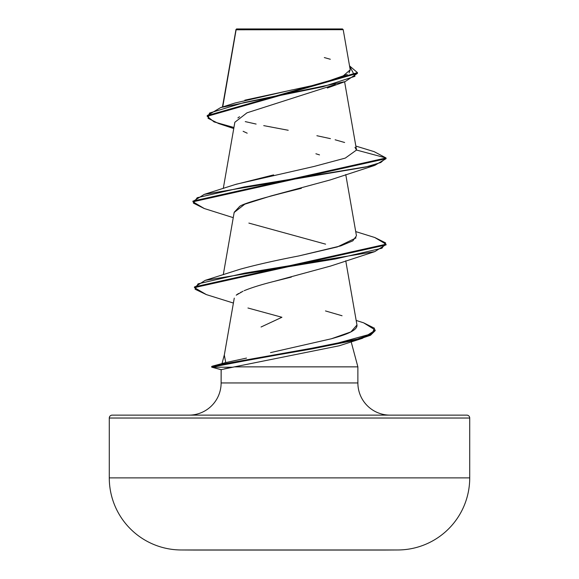 <?xml version="1.0" encoding="UTF-8"?>
<svg xmlns="http://www.w3.org/2000/svg" width="579" height="579" viewBox="0 0 579 579"><rect width="100%" height="100%" fill="white"/><g stroke="black" fill="none" stroke-linecap="round" stroke-linejoin="round"><path stroke-width="0.87" d="M180.938 549.97L398.062 549.97A72.085 72.085 0 0 0 469.721 477.885L109.279 477.885A72.085 72.085 0 0 0 180.938 549.97A18021.918 18021.918 0 0 0 194.884 550.05L384.116 550.05A18021.918 18021.918 0 0 0 398.062 549.97L180.938 549.97A72.085 72.085 0 0 1 109.279 477.885L469.721 477.885L469.721 418.031L109.279 418.031L109.279 477.885L109.279 418.031L469.721 418.031A2.895 2.895 0 0 0 466.826 415.136L112.174 415.136A2.895 2.895 0 0 0 109.279 418.031A2.895 2.895 0 0 1 112.174 415.136L188.935 415.136A32.185 32.185 0 0 0 221.12 382.951A32.185 32.185 0 0 1 188.935 415.136M280.786 29.739L236.116 29.782L222.734 106.927L236.116 29.782L343.202 29.681L342.471 28.95L236.529 28.95L236.116 29.782L236.529 28.95L342.471 28.95L343.202 29.681L333.135 29.652M221.164 369.626L221.12 382.951L357.88 382.951A32.185 32.185 0 0 0 390.065 415.136A32.185 32.185 0 0 1 357.88 382.951L357.88 366.862L234.459 366.862L224.536 368.787M223.161 363.236L225.759 362.577L224.312 355.101M224.377 354.703L222.003 363.554L224.377 354.703M261.057 327.005L281.922 317.27L247.95 308.006M351.178 341.856L357.88 366.862L357.88 382.951L221.12 382.951L221.12 369.67L221.504 369.735M335.328 84.498L246.987 112.818L234.85 122.263L223.284 188.464M301.384 188.313C261.057 198.242 240.328 204.445 239.214 206.927L234.198 212.247L223.284 274.714M330.544 266.065L274.142 281.387L291.367 277.066M236.21 295.174L243.05 291.201M241.327 292.019L240.683 292.337M238.497 293.531L236.608 294.834M234.263 298.134L224.297 355.18L225.759 362.577L235.313 360.5M246.531 358.083L225.759 362.577L212.399 366.16L332.534 344.491L372.116 333.663L374.483 328.242L363.641 322.829L356.172 320.448M356.968 325.007L350.932 331.883L331.434 338.758C340.495 336.095 358.068 331.463 356.932 324.862M235.877 270.588L238.505 269.727M356.02 237.918L337.34 246.936L298.742 255.954L340.814 245.872L352.85 240.828L356.454 235.798L345.75 174.547M235.385 184.506L273.628 174.887M244.837 100.167L315.034 84.997L341.472 77.405L350.223 69.82L343.202 29.681L333.091 29.659M236.08 29.572L245.33 29.587M239.518 116.726L237.889 117.928M243.129 131.295L247.19 133.192M315.902 153.761L319.514 154.89M233.757 128.538L218.623 123.544L208.064 118.297L209.511 113.057L243.991 102.57L345.156 81.596L357.453 73.352L207.202 116.321L214.071 121.908L233.938 127.496M204.264 208.512L192.952 201.803L386.048 158.682L386.048 157.966L374.128 151.647M207.202 116.321L207.202 115.597L357.453 72.636L349.535 65.897L354.97 76.319L322.887 86.734L220.664 107.571L207.202 115.605M235.885 29.804L236.037 29.442M220.664 107.571L234.951 103.026L292.142 89.897M298.315 88.623L314.202 85.185M321.128 83.55L347.277 74.43M349.05 72.94L350.23 69.878M330.305 59.261L324.334 57.567M355.846 146.067L374.179 151.662L386.048 157.966L356.498 150.048L354.963 147.334M344.628 142.492L335.125 139.792M330.428 138.649L316.879 135.718M288.219 130.268L263.734 125.629M256.121 124.065L245.257 121.612M221.12 369.67L234.459 366.862L357.88 366.862L354.413 353.935M398.062 549.97A72.085 72.085 0 0 0 469.721 477.885L469.721 418.031A2.895 2.895 0 0 0 466.826 415.136L112.174 415.136M375.141 330.341L362.403 338.331L289.377 352.756L219.702 365.385L211.776 367.187L220.541 369.474M234.459 366.862L339.229 345.779L362.403 338.331M244.179 290.694C251.727 287.589 261.715 284.492 274.142 281.387M325.601 244.157L248.869 223.089M234.162 212.457L244.794 204.184L270.806 196.006L330.131 179.968L374.787 165.377L244.251 186.937L197.2 197.721L193.393 203.113L204.221 208.505L233.25 217.668M192.988 201.449L204.213 194.392L365.566 167.07L380.779 162.518L386.048 157.966L386.048 158.682L374.787 165.377M386.012 244.57L374.779 251.626L244.751 273.107L198.047 283.848L195.087 289.218L206.319 294.588L233.402 303.056M204.213 194.392L236.275 184.209L313.927 166.484L345.279 158.103L356.498 150.048L386.048 157.966L192.952 201.087L192.952 201.803M374.736 237.499L386.048 244.208L194.45 286.902L194.45 287.618L386.048 244.931L386.048 244.208M363.598 322.814L375.17 329.979L370.517 334.532L357.214 339.091L311.936 348.203L222.51 364.148L211.719 366.427L211.719 367.144L259.486 358.032L311.936 348.92L357.214 339.808L370.517 335.255L375.17 330.696L375.17 329.979M221.142 369.641L212.167 367.224L212.167 366.5L217.27 365.125L212.167 366.5L212.167 367.224L211.719 367.144M206.363 294.602L194.45 287.618M298.742 255.954C275.814 260.369 256.316 264.784 240.242 269.192L205.212 280.345L335.654 258.929L381.952 248.225L385.585 242.869L374.779 237.513L355.716 231.593M325.485 310.937L342.051 315.75M331.434 338.758L270.516 352.625M212.167 366.5L213.998 366.5L212.167 366.5L212.399 366.16M194.479 287.264L205.212 280.345M212.167 367.224L232.563 367.224L212.167 367.224M194.884 550.05L384.116 550.05M235.971 29.594L222.445 107.021M344.606 81.777L356.461 149.599M345.75 260.796L356.982 325.094M327.294 88.022L345.156 81.596M235.885 30.47L235.885 29.782M357.453 73.359L357.453 72.636M221.178 369.713L211.776 367.187M330.117 266.217L374.779 251.626"/></g></svg>
